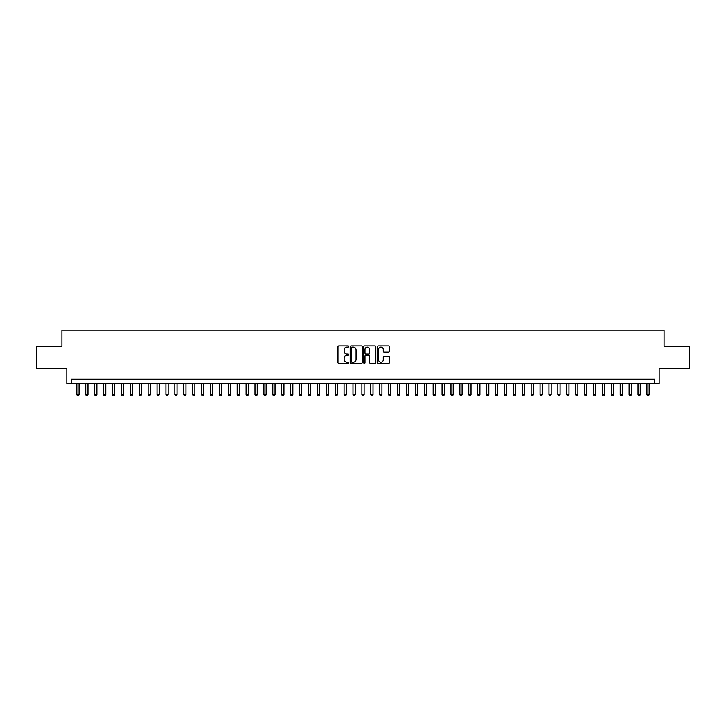 <?xml version="1.0" encoding="UTF-8"?>
<svg xmlns="http://www.w3.org/2000/svg" width="726" height="726" viewBox="0 0 726 726"><rect width="100%" height="100%" fill="white"/><g stroke="black" fill="none" stroke-linecap="round" stroke-linejoin="round"><path stroke-width="1.09" d="M348.743 346.538A0.608 0.608 0 0 0 348.135 345.93L338.842 345.93A0.871 0.871 0 0 0 337.971 346.801L337.971 362.537A0.871 0.871 0 0 0 338.842 363.417L348.135 363.417A0.608 0.608 0 0 0 348.743 362.8A0.608 0.608 0 0 0 348.135 362.192L346.937 362.192A2.795 2.795 0 0 1 344.133 359.388L344.133 358.081A2.795 2.795 0 0 1 346.937 355.286L348.135 355.286A0.608 0.608 0 0 0 348.743 354.669A0.608 0.608 0 0 0 348.135 354.061L346.937 354.061A2.795 2.795 0 0 1 344.133 351.257L344.133 349.95A2.795 2.795 0 0 1 346.937 347.155L348.135 347.155A0.608 0.608 0 0 0 348.743 346.538M388.555 352.092A0.871 0.871 0 0 0 389.426 351.221L389.426 346.801A0.871 0.871 0 0 0 388.555 345.93L378.237 345.93A0.871 0.871 0 0 0 377.366 346.801L377.366 362.537A0.871 0.871 0 0 0 378.237 363.417L388.555 363.417A0.871 0.871 0 0 0 389.426 362.537L389.426 357.21A0.871 0.871 0 0 0 388.555 356.33L384.136 356.33A0.871 0.871 0 0 0 383.264 357.21L383.264 359.851A2.341 2.341 0 0 1 380.923 362.192A2.341 2.341 0 0 1 378.582 359.851L378.582 349.487A2.341 2.341 0 0 1 380.923 347.155A2.341 2.341 0 0 1 383.264 349.487L383.264 351.221A0.871 0.871 0 0 0 384.136 352.092L388.555 352.092M654.734 383.618L659.19 383.618L659.19 368.481L689.7 368.481L689.7 346.211L664.09 346.211L664.09 330.176L61.91 330.176L61.91 346.211L36.3 346.211L36.3 368.481L66.81 368.481L66.81 383.618L654.734 383.618L654.734 379.172L71.266 379.172L71.266 383.618M362.238 346.801A0.871 0.871 0 0 0 361.357 345.93L351.039 345.93A0.871 0.871 0 0 0 350.168 346.801L350.168 362.537A0.871 0.871 0 0 0 351.039 363.417L361.357 363.417A0.871 0.871 0 0 0 362.238 362.537L362.238 346.801M364.643 345.93L374.961 345.93A0.871 0.871 0 0 1 375.832 346.801L375.832 362.537A0.871 0.871 0 0 1 374.961 363.417L370.541 363.417A0.871 0.871 0 0 1 369.67 362.537L369.67 356.157A0.871 0.871 0 0 0 368.79 355.286L365.868 355.286A0.871 0.871 0 0 0 364.987 356.157L364.987 362.8A0.608 0.608 0 0 1 364.379 363.417A0.608 0.608 0 0 1 363.762 362.8L363.762 346.801A0.871 0.871 0 0 1 364.643 345.93M352.001 347.155A0.608 0.608 0 0 0 351.393 347.763L351.393 361.575A0.608 0.608 0 0 0 352.001 362.192L353.272 362.192A2.795 2.795 0 0 0 356.067 359.388L356.067 349.95A2.795 2.795 0 0 0 353.272 347.155L352.001 347.155M369.67 349.533A2.341 2.341 0 0 0 367.329 347.191A2.341 2.341 0 0 0 364.987 349.533L364.987 353.181A0.871 0.871 0 0 0 365.868 354.061L368.79 354.061A0.871 0.871 0 0 0 369.67 353.181L369.67 349.533M76.829 383.618L76.829 394.672L79.061 394.672L79.061 383.618M79.061 394.672L78.39 395.824L77.501 395.824L76.829 394.672M85.741 383.618L85.741 394.672L87.964 394.672L87.964 383.618M87.964 394.672L87.302 395.824L86.403 395.824L85.741 394.672M94.643 383.618L94.643 394.672L96.876 394.672L96.876 383.618M96.876 394.672L96.204 395.824L95.315 395.824L94.643 394.672M103.555 383.618L103.555 394.672L105.778 394.672L105.778 383.618M105.778 394.672L105.116 395.824L104.226 395.824L103.555 394.672M112.466 383.618L112.466 394.672L114.69 394.672L114.69 383.618M114.69 394.672L114.018 395.824L113.129 395.824L112.466 394.672M121.369 383.618L121.369 394.672L123.601 394.672L123.601 383.618M123.601 394.672L122.93 395.824L122.041 395.824L121.369 394.672M130.281 383.618L130.281 394.672L132.504 394.672L132.504 383.618M132.504 394.672L131.842 395.824L130.943 395.824L130.281 394.672M139.183 383.618L139.183 394.672L141.416 394.672L141.416 383.618M141.416 394.672L140.744 395.824L139.855 395.824L139.183 394.672M148.095 383.618L148.095 394.672L150.318 394.672L150.318 383.618M150.318 394.672L149.656 395.824L148.766 395.824L148.095 394.672M157.007 383.618L157.007 394.672L159.23 394.672L159.23 383.618M159.23 394.672L158.558 395.824L157.669 395.824L157.007 394.672M165.909 383.618L165.909 394.672L168.142 394.672L168.142 383.618M168.142 394.672L167.47 395.824L166.581 395.824L165.909 394.672M174.821 383.618L174.821 394.672L177.044 394.672L177.044 383.618M177.044 394.672L176.382 395.824L175.483 395.824L174.821 394.672M183.723 383.618L183.723 394.672L185.956 394.672L185.956 383.618M185.956 394.672L185.284 395.824L184.395 395.824L183.723 394.672M192.635 383.618L192.635 394.672L194.858 394.672L194.858 383.618M194.858 394.672L194.196 395.824L193.307 395.824L192.635 394.672M201.547 383.618L201.547 394.672L203.77 394.672L203.77 383.618M203.77 394.672L203.099 395.824L202.209 395.824L201.547 394.672M210.449 383.618L210.449 394.672L212.682 394.672L212.682 383.618M212.682 394.672L212.01 395.824L211.121 395.824L210.449 394.672M219.361 383.618L219.361 394.672L221.584 394.672L221.584 383.618M221.584 394.672L220.922 395.824L220.023 395.824L219.361 394.672M228.263 383.618L228.263 394.672L230.496 394.672L230.496 383.618M230.496 394.672L229.824 395.824L228.935 395.824L228.263 394.672M237.175 383.618L237.175 394.672L239.399 394.672L239.399 383.618M239.399 394.672L238.736 395.824L237.847 395.824L237.175 394.672M246.087 383.618L246.087 394.672L248.31 394.672L248.31 383.618M248.31 394.672L247.639 395.824L246.749 395.824L246.087 394.672M254.989 383.618L254.989 394.672L257.222 394.672L257.222 383.618M257.222 394.672L256.55 395.824L255.661 395.824L254.989 394.672M263.901 383.618L263.901 394.672L266.124 394.672L266.124 383.618M266.124 394.672L265.462 395.824L264.563 395.824L263.901 394.672M272.804 383.618L272.804 394.672L275.036 394.672L275.036 383.618M275.036 394.672L274.364 395.824L273.475 395.824L272.804 394.672M281.715 383.618L281.715 394.672L283.939 394.672L283.939 383.618M283.939 394.672L283.276 395.824L282.387 395.824L281.715 394.672M290.627 383.618L290.627 394.672L292.85 394.672L292.85 383.618M292.85 394.672L292.179 395.824L291.289 395.824L290.627 394.672M299.529 383.618L299.529 394.672L301.762 394.672L301.762 383.618M301.762 394.672L301.09 395.824L300.201 395.824L299.529 394.672M308.441 383.618L308.441 394.672L310.664 394.672L310.664 383.618M310.664 394.672L310.002 395.824L309.104 395.824L308.441 394.672M317.344 383.618L317.344 394.672L319.576 394.672L319.576 383.618M319.576 394.672L318.905 395.824L318.015 395.824L317.344 394.672M326.255 383.618L326.255 394.672L328.479 394.672L328.479 383.618M328.479 394.672L327.816 395.824L326.927 395.824L326.255 394.672M335.167 383.618L335.167 394.672L337.39 394.672L337.39 383.618M337.39 394.672L336.719 395.824L335.829 395.824L335.167 394.672M344.07 383.618L344.07 394.672L346.302 394.672L346.302 383.618M346.302 394.672L345.63 395.824L344.741 395.824L344.07 394.672M352.981 383.618L352.981 394.672L355.205 394.672L355.205 383.618M355.205 394.672L354.533 395.824L353.644 395.824L352.981 394.672M361.884 383.618L361.884 394.672L364.116 394.672L364.116 383.618M364.116 394.672L363.445 395.824L362.555 395.824L361.884 394.672M370.795 383.618L370.795 394.672L373.019 394.672L373.019 383.618M373.019 394.672L372.356 395.824L371.467 395.824L370.795 394.672M379.698 383.618L379.698 394.672L381.93 394.672L381.93 383.618M381.93 394.672L381.259 395.824L380.37 395.824L379.698 394.672M388.61 383.618L388.61 394.672L390.833 394.672L390.833 383.618M390.833 394.672L390.171 395.824L389.281 395.824L388.61 394.672M397.521 383.618L397.521 394.672L399.745 394.672L399.745 383.618M399.745 394.672L399.073 395.824L398.184 395.824L397.521 394.672M406.424 383.618L406.424 394.672L408.656 394.672L408.656 383.618M408.656 394.672L407.985 395.824L407.095 395.824L406.424 394.672M415.336 383.618L415.336 394.672L417.559 394.672L417.559 383.618M417.559 394.672L416.896 395.824L415.998 395.824L415.336 394.672M424.238 383.618L424.238 394.672L426.471 394.672L426.471 383.618M426.471 394.672L425.799 395.824L424.91 395.824L424.238 394.672M433.15 383.618L433.15 394.672L435.373 394.672L435.373 383.618M435.373 394.672L434.711 395.824L433.821 395.824L433.15 394.672M442.061 383.618L442.061 394.672L444.285 394.672L444.285 383.618M444.285 394.672L443.613 395.824L442.724 395.824L442.061 394.672M450.964 383.618L450.964 394.672L453.196 394.672L453.196 383.618M453.196 394.672L452.525 395.824L451.636 395.824L450.964 394.672M459.876 383.618L459.876 394.672L462.099 394.672L462.099 383.618M462.099 394.672L461.437 395.824L460.538 395.824L459.876 394.672M468.778 383.618L468.778 394.672L471.011 394.672L471.011 383.618M471.011 394.672L470.339 395.824L469.45 395.824L468.778 394.672M477.69 383.618L477.69 394.672L479.913 394.672L479.913 383.618M479.913 394.672L479.251 395.824L478.361 395.824L477.69 394.672M486.602 383.618L486.602 394.672L488.825 394.672L488.825 383.618M488.825 394.672L488.153 395.824L487.264 395.824L486.602 394.672M495.504 383.618L495.504 394.672L497.737 394.672L497.737 383.618M497.737 394.672L497.065 395.824L496.176 395.824L495.504 394.672M504.416 383.618L504.416 394.672L506.639 394.672L506.639 383.618M506.639 394.672L505.977 395.824L505.078 395.824L504.416 394.672M513.318 383.618L513.318 394.672L515.551 394.672L515.551 383.618M515.551 394.672L514.879 395.824L513.99 395.824L513.318 394.672M522.23 383.618L522.23 394.672L524.453 394.672L524.453 383.618M524.453 394.672L523.791 395.824L522.902 395.824L522.23 394.672M531.142 383.618L531.142 394.672L533.365 394.672L533.365 383.618M533.365 394.672L532.693 395.824L531.804 395.824L531.142 394.672M540.044 383.618L540.044 394.672L542.277 394.672L542.277 383.618M542.277 394.672L541.605 395.824L540.716 395.824L540.044 394.672M548.956 383.618L548.956 394.672L551.179 394.672L551.179 383.618M551.179 394.672L550.517 395.824L549.618 395.824L548.956 394.672M557.858 383.618L557.858 394.672L560.091 394.672L560.091 383.618M560.091 394.672L559.419 395.824L558.53 395.824L557.858 394.672M566.77 383.618L566.77 394.672L568.993 394.672L568.993 383.618M568.993 394.672L568.331 395.824L567.442 395.824L566.77 394.672M575.682 383.618L575.682 394.672L577.905 394.672L577.905 383.618M577.905 394.672L577.234 395.824L576.344 395.824L575.682 394.672M584.584 383.618L584.584 394.672L586.817 394.672L586.817 383.618M586.817 394.672L586.145 395.824L585.256 395.824L584.584 394.672M593.496 383.618L593.496 394.672L595.719 394.672L595.719 383.618M595.719 394.672L595.057 395.824L594.158 395.824L593.496 394.672M602.398 383.618L602.398 394.672L604.631 394.672L604.631 383.618M604.631 394.672L603.959 395.824L603.07 395.824L602.398 394.672M611.31 383.618L611.31 394.672L613.534 394.672L613.534 383.618M613.534 394.672L612.871 395.824L611.982 395.824L611.31 394.672M620.222 383.618L620.222 394.672L622.445 394.672L622.445 383.618M622.445 394.672L621.774 395.824L620.884 395.824L620.222 394.672M629.124 383.618L629.124 394.672L631.357 394.672L631.357 383.618M631.357 394.672L630.685 395.824L629.796 395.824L629.124 394.672M638.036 383.618L638.036 394.672L640.259 394.672L640.259 383.618M640.259 394.672L639.597 395.824L638.698 395.824L638.036 394.672M646.939 383.618L646.939 394.672L649.171 394.672L649.171 383.618M649.171 394.672L648.5 395.824L647.61 395.824L646.939 394.672"/></g></svg>

